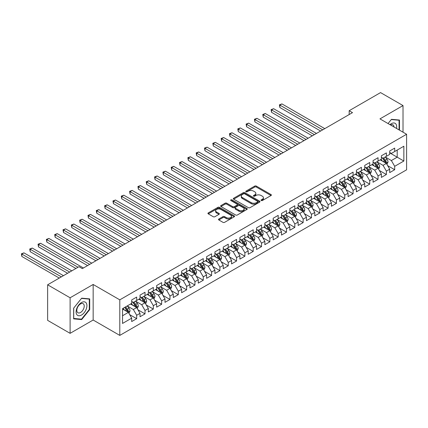 <?xml version="1.0" encoding="UTF-8"?>
<svg xmlns="http://www.w3.org/2000/svg" width="428" height="428" viewBox="0 0 428 428"><rect width="100%" height="100%" fill="white"/><g stroke="black" fill="none" stroke-linecap="round" stroke-linejoin="round"><path stroke-width="0.64" d="M261.224 200.534A0.808 0.465 0 0 0 262.364 200.534L271.047 195.526A1.156 0.669 0 0 0 271.384 195.05A1.156 0.669 0 0 0 271.047 194.579L256.34 186.089A1.156 0.669 0 0 0 254.708 186.089L246.025 191.102A0.808 0.465 0 0 0 245.79 191.434A0.808 0.465 0 0 0 246.025 191.76A0.808 0.465 0 0 0 247.17 191.76L248.294 191.113A3.697 2.135 0 0 1 253.52 191.113L254.746 191.819A3.697 2.135 0 0 1 255.832 193.333A3.697 2.135 0 0 1 254.746 194.842L253.627 195.489A0.808 0.465 0 0 0 253.387 195.821A0.808 0.465 0 0 0 253.627 196.147A0.808 0.465 0 0 0 254.767 196.147L255.891 195.5A3.697 2.135 0 0 1 261.123 195.5L262.348 196.206A3.697 2.135 0 0 1 263.429 197.715A3.697 2.135 0 0 1 262.348 199.229L261.224 199.876A0.808 0.465 0 0 0 260.984 200.202A0.808 0.465 0 0 0 261.224 200.534L261.224 199.876M218.842 219.013A1.156 0.669 0 0 0 218.505 219.484A1.156 0.669 0 0 0 218.842 219.955L222.967 222.335A1.156 0.669 0 0 0 224.604 222.335L234.244 216.771A1.156 0.669 0 0 0 234.581 216.301A1.156 0.669 0 0 0 234.244 215.83L219.537 207.339A1.156 0.669 0 0 0 217.906 207.339L208.265 212.903A1.156 0.669 0 0 0 207.928 213.374A1.156 0.669 0 0 0 208.265 213.85L213.246 216.723A1.156 0.669 0 0 0 214.883 216.723L219.008 214.342A1.156 0.669 0 0 0 219.345 213.872A1.156 0.669 0 0 0 219.008 213.401L216.536 211.972A3.092 1.787 0 0 1 215.632 210.71A3.092 1.787 0 0 1 217.536 209.062A3.092 1.787 0 0 1 220.907 209.447L230.585 215.038A3.092 1.787 0 0 1 231.495 216.301A3.092 1.787 0 0 1 229.585 217.948A3.092 1.787 0 0 1 226.214 217.563L224.604 216.632A1.156 0.669 0 0 0 222.967 216.632L218.842 219.013L218.842 219.955M70.106 297.776L70.106 333.337L93.16 320.026L93.16 284.47L70.106 297.776L47.636 284.802L79.009 266.687L82.342 268.613L352.501 112.634L349.173 110.713L349.173 114.554M93.16 284.47L119.792 299.846L406.6 134.258L406.6 169.814L119.792 335.402L119.792 299.846M403.021 132.193L403.021 105.572L379.968 118.882L406.6 134.258M403.021 105.572L380.551 92.598L349.173 110.713M248.374 207.671A1.156 0.669 0 0 0 250.011 207.671L259.652 202.102A1.156 0.669 0 0 0 259.989 201.631A1.156 0.669 0 0 0 259.652 201.16L244.944 192.67A1.156 0.669 0 0 0 243.313 192.67L233.672 198.234A1.156 0.669 0 0 0 233.335 198.71A1.156 0.669 0 0 0 233.672 199.181L248.374 207.671M231.174 200.711A0.808 0.465 0 0 1 231.997 200.823L231.997 199.865L246.945 208.495A1.156 0.669 0 0 1 247.282 208.966A1.156 0.669 0 0 1 246.945 209.436L237.305 215.006A1.156 0.669 0 0 1 235.673 215.006L220.966 206.515L220.966 205.568A1.156 0.669 0 0 0 220.629 206.039A1.156 0.669 0 0 0 220.966 206.515M220.966 205.568L225.091 203.188A1.156 0.669 0 0 1 226.728 203.188L232.693 206.633A1.156 0.669 0 0 0 234.325 206.633L237.064 205.049A1.156 0.669 0 0 0 237.401 204.579A1.156 0.669 0 0 0 237.064 204.108L230.853 200.523A0.808 0.465 0 0 1 230.617 200.192A0.808 0.465 0 0 1 231.115 199.764A0.808 0.465 0 0 1 231.997 199.865M389.705 152.855L397.195 157.178L397.195 150.067L403.855 146.221L394.696 151.507L394.696 148.099L389.705 150.982L389.705 154.39L386.377 156.316L386.377 152.903L381.38 155.787L381.38 159.195L378.052 161.121L378.052 157.707L373.061 160.591L373.061 164.004L369.728 165.925L369.728 162.512L364.736 165.395L364.736 168.809L361.409 170.729L361.409 167.316L356.412 170.2L356.412 173.613L353.084 175.534L353.084 172.12L348.092 175.004L348.092 178.417L344.759 180.338L344.759 176.93L339.768 179.814L339.768 183.221L336.44 185.147L336.44 181.734L331.443 184.618L331.443 188.026L328.115 189.952L328.115 186.538L323.124 189.422L323.124 192.835L319.791 194.756L319.791 191.343L314.799 194.226L314.799 197.64L311.472 199.56L311.472 196.147L306.475 199.031L306.475 202.444L303.147 204.365L303.147 200.951L298.15 203.835L298.15 207.248L294.822 209.169L294.822 205.761L289.831 208.645L289.831 212.053L286.503 213.973L286.503 210.565L281.506 213.449L281.506 216.857L278.179 218.783L278.179 215.37L273.182 218.253L273.182 221.667L269.854 223.587L269.854 220.174L264.862 223.058L264.862 226.471L261.529 228.392L261.529 224.978L256.538 227.862L256.538 231.275L253.21 233.196L253.21 229.783L248.213 232.666L248.213 236.079L244.886 238L244.886 234.592L239.894 237.476L239.894 240.884L236.561 242.804L236.561 239.396L231.569 242.28L231.569 245.688L228.242 247.614L228.242 244.201L223.245 247.084L223.245 250.498L219.917 252.418L219.917 249.005L214.926 251.889L214.926 255.302L211.593 257.223L211.593 253.809L206.601 256.693L206.601 260.106L203.273 262.027L203.273 258.614L198.276 261.497L198.276 264.911L194.949 266.831L194.949 263.423L189.957 266.302L189.957 269.715L186.624 271.636L186.624 268.228L181.633 271.111L181.633 274.519L178.305 276.445L178.305 273.032L173.308 275.916L173.308 279.329L169.98 281.25L169.98 277.836L164.989 280.72L164.989 284.133L161.656 286.054L161.656 282.64L156.664 285.524L156.664 288.937L153.336 290.858L153.336 287.445L148.339 290.328L148.339 293.742L145.012 295.662L145.012 292.254L140.02 295.133L140.02 298.546L136.687 300.467L136.687 297.059L131.696 299.942L131.696 303.35L122.542 308.636L122.542 323.44L131.696 318.154L128.368 312.387L122.542 309.021M403.855 146.221L403.855 161.024L394.696 166.31L391.369 160.543L385.334 157.06M387.666 165.663L394.696 169.718L394.696 166.31M394.696 169.718L389.705 172.602L389.705 169.194L386.377 171.114L383.044 165.347L377.015 161.864M379.342 170.467L386.377 174.528L386.377 171.114M386.377 174.528L381.38 177.411L381.38 173.998L378.052 175.919L374.725 170.151L368.69 166.669M371.017 175.271L378.052 179.332L378.052 175.919M378.052 179.332L373.061 182.216L373.061 178.802L369.728 180.723L366.4 174.956L360.365 171.473M362.698 180.076L369.728 184.136L369.728 180.723M369.728 184.136L364.736 187.02L364.736 183.607L361.409 185.527L358.075 179.765L352.041 176.277M354.373 184.88L361.409 188.941L361.409 185.527M361.409 188.941L356.412 191.824L356.412 188.411L353.084 190.337L349.756 184.57L343.721 181.087M346.049 189.684L353.084 193.745L353.084 190.337M353.084 193.745L348.092 196.629L348.092 193.215L344.759 195.141L341.432 189.374L335.397 185.891M337.729 194.489L344.759 198.549L344.759 195.141M344.759 198.549L339.768 201.433L339.768 198.025L336.44 199.946L333.107 194.178L327.072 190.695M329.405 199.298L336.44 203.359L336.44 199.946M336.44 203.359L331.443 206.237L331.443 202.829L328.115 204.75L324.788 198.983L318.753 195.5M321.08 204.103L328.115 208.163L328.115 204.75M328.115 208.163L323.124 211.047L323.124 207.634L319.791 209.554L316.463 203.787L310.428 200.304M312.761 208.907L319.791 212.967L319.791 209.554M319.791 212.967L314.799 215.851L314.799 212.438L311.472 214.358L308.139 208.596L302.104 205.108M304.436 213.711L311.472 217.772L311.472 214.358M311.472 217.772L306.475 220.655L306.475 217.242L303.147 219.168L299.819 213.401L293.785 209.918M296.112 218.515L303.147 222.576L303.147 219.168M303.147 222.576L298.15 225.46L298.15 222.046L294.822 223.972L291.495 218.205L285.46 214.722M287.793 223.32L294.822 227.38L294.822 223.972M294.822 227.38L289.831 230.264L289.831 226.856L286.503 228.777L283.17 223.009L277.135 219.527M279.468 228.129L286.503 232.19L286.503 228.777M286.503 232.19L281.506 235.068L281.506 231.66L278.179 233.581L274.851 227.814L268.816 224.331M271.143 232.934L278.179 236.994L278.179 233.581M278.179 236.994L273.182 239.878L273.182 236.465L269.854 238.385L266.526 232.618L260.492 229.135M262.824 237.738L269.854 241.799L269.854 238.385M269.854 241.799L264.862 244.682L264.862 241.269L261.529 243.19L258.202 237.428L252.167 233.939M254.5 242.542L261.529 246.603L261.529 243.19M261.529 246.603L256.538 249.487L256.538 246.073L253.21 247.999L249.882 242.232L243.848 238.749M246.175 247.347L253.21 251.407L253.21 247.999M253.21 251.407L248.213 254.291L248.213 250.878L244.886 252.804L241.558 247.036L235.523 243.553M237.856 252.151L244.886 256.212L244.886 252.804M244.886 256.212L239.894 259.095L239.894 255.687L236.561 257.608L233.233 251.841L227.198 248.358M229.531 256.961L236.561 261.021L236.561 257.608M236.561 261.021L231.569 263.899L231.569 260.492L228.242 262.412L224.909 256.645L218.879 253.162M221.206 261.765L228.242 265.825L228.242 262.412M228.242 265.825L223.245 268.709L223.245 265.296L219.917 267.216L216.589 261.449L210.555 257.966M212.887 266.569L219.917 270.63L219.917 267.216M219.917 270.63L214.926 273.513L214.926 270.1L211.593 272.021L208.265 266.259L202.23 262.771M204.563 271.373L211.593 275.434L211.593 272.021M211.593 275.434L206.601 278.318L206.601 274.904L203.273 276.83L199.94 271.063L193.911 267.58M196.238 276.178L203.273 280.238L203.273 276.83M203.273 280.238L198.276 283.122L198.276 279.709L194.949 281.635L191.621 275.867L185.586 272.385M187.919 280.982L194.949 285.043L194.949 281.635M194.949 285.043L189.957 287.926L189.957 284.518L186.624 286.439L183.296 280.672L177.262 277.189M179.594 285.792L186.624 289.852L186.624 286.439M186.624 289.852L181.633 292.731L181.633 289.323L178.305 291.243L174.972 285.476L168.942 281.993M171.27 290.596L178.305 294.657L178.305 291.243M178.305 294.657L173.308 297.54L173.308 294.127L169.98 296.048L166.653 290.28L160.618 286.797M162.945 295.4L169.98 299.461L169.98 296.048M169.98 299.461L164.989 302.345L164.989 298.931L161.656 300.852L158.328 295.09L152.293 291.602M154.626 300.205L161.656 304.265L161.656 300.852M161.656 304.265L156.664 307.149L156.664 303.736L153.336 305.656L150.003 299.894L143.969 296.411M146.301 305.009L153.336 309.07L153.336 305.656M153.336 309.07L148.339 311.953L148.339 308.54L145.012 310.466L141.684 304.699L135.649 301.216M137.976 309.813L145.012 313.874L145.012 310.466M145.012 313.874L140.02 316.757L140.02 313.35L136.687 315.27L133.359 309.503L127.325 306.02M129.657 314.623L136.687 318.683L136.687 315.27M136.687 318.683L131.696 321.562L131.696 318.154M131.696 301.43L133.359 302.393L136.687 300.467M122.542 315.752L128.368 312.387M140.02 296.625L141.684 297.588L145.012 295.662M133.359 309.503L136.687 307.582L130.529 304.024M140.02 313.35L136.687 307.582M148.339 291.821L150.003 292.779L153.336 290.858M141.684 304.699L145.012 302.778L138.854 299.22M148.339 308.54L145.012 302.778M156.664 287.017L158.328 287.974L161.656 286.054M150.003 299.894L153.336 297.968L147.173 294.416M156.664 303.736L153.336 297.968M164.989 282.207L166.653 283.17L169.98 281.25M158.328 295.09L161.656 293.164L155.498 289.612M164.989 298.931L161.656 293.164M173.308 277.403L174.972 278.366L178.305 276.445M166.653 290.28L169.98 288.36L163.822 284.802M173.308 294.127L169.98 288.36M181.633 272.599L183.296 273.562L186.624 271.636M174.972 285.476L178.305 283.555L172.142 279.998M181.633 289.323L178.305 283.555M189.957 267.794L191.621 268.757L194.949 266.831M183.296 280.672L186.624 278.751L180.466 275.193M189.957 284.518L186.624 278.751M198.276 262.99L199.94 263.948L203.273 262.027M191.621 275.867L194.949 273.947L188.791 270.389M198.276 279.709L194.949 273.947M206.601 258.186L208.265 259.143L211.593 257.223M199.94 271.063L203.273 269.137L197.11 265.585M206.601 274.904L203.273 269.137M214.926 253.376L216.589 254.339L219.917 252.418M208.265 266.259L211.593 264.333L205.435 260.78M214.926 270.1L211.593 264.333M223.245 248.572L224.909 249.535L228.242 247.614M216.589 261.449L219.917 259.529L213.759 255.971M223.245 265.296L219.917 259.529M231.569 243.767L233.233 244.73L236.561 242.804M224.909 256.645L228.242 254.724L222.084 251.166M231.569 260.492L228.242 254.724M239.894 238.963L241.558 239.926L244.886 238M233.233 251.841L236.561 249.92L230.403 246.362M239.894 255.687L236.561 249.92M248.213 234.159L249.882 235.116L253.21 233.196M241.558 247.036L244.886 245.116L238.728 241.558M248.213 250.878L244.886 245.116M256.538 229.355L258.202 230.312L261.529 228.392M249.882 242.232L253.21 240.306L247.052 236.754M256.538 246.073L253.21 240.306M264.862 224.545L266.526 225.508L269.854 223.587M258.202 237.428L261.529 235.502L255.372 231.949M264.862 241.269L261.529 235.502M273.182 219.741L274.851 220.704L278.179 218.783M266.526 232.618L269.854 230.697L263.696 227.14M273.182 236.465L269.854 230.697M281.506 214.936L283.17 215.899L286.503 213.973M274.851 227.814L278.179 225.893L272.021 222.335M281.506 231.66L278.179 225.893M289.831 210.132L291.495 211.095L294.822 209.169M283.17 223.009L286.503 221.089L280.34 217.531M289.831 226.856L286.503 221.089M298.15 205.328L299.819 206.285L303.147 204.365M291.495 218.205L294.822 216.284L288.665 212.727M298.15 222.046L294.822 216.284M306.475 200.523L308.139 201.481L311.472 199.56M299.819 213.401L303.147 211.475L296.989 207.922M306.475 217.242L303.147 211.475M314.799 195.714L316.463 196.677L319.791 194.756M308.139 208.596L311.472 206.671L305.308 203.118M314.799 212.438L311.472 206.671M323.124 190.909L324.788 191.872L328.115 189.952M316.463 203.787L319.791 201.866L313.633 198.308M323.124 207.634L319.791 201.866M331.443 186.105L333.107 187.068L336.44 185.147M324.788 198.983L328.115 197.062L321.958 193.504M331.443 202.829L328.115 197.062M339.768 181.301L341.432 182.264L344.759 180.338M333.107 194.178L336.44 192.258L330.277 188.7M339.768 198.025L336.44 192.258M348.092 176.496L349.756 177.454L353.084 175.534M341.432 189.374L344.759 187.453L338.601 183.896M348.092 193.215L344.759 187.453M356.412 171.692L358.075 172.65L361.409 170.729M349.756 184.57L353.084 182.644L346.926 179.091M356.412 188.411L353.084 182.644M364.736 166.883L366.4 167.846L369.728 165.925M358.075 179.765L361.409 177.839L355.245 174.287M364.736 183.607L361.409 177.839M373.061 162.078L374.725 163.041L378.052 161.121M366.4 174.956L369.728 173.035L363.57 169.483M373.061 178.802L369.728 173.035M381.38 157.274L383.044 158.237L386.377 156.316M374.725 170.151L378.052 168.231L371.895 164.673M381.38 173.998L378.052 168.231M389.705 152.47L391.369 153.433L394.696 151.507M383.044 165.347L386.377 163.426L380.214 159.869M389.705 169.194L386.377 163.426M47.636 284.802L47.636 320.363L70.106 333.337M93.16 320.026L119.792 335.402M391.369 160.543L397.195 157.178L403.855 161.024M399.485 130.149L399.485 120.038L391.454 119.321L388.052 123.548L391.288 119.556L399.067 120.252L399.067 129.909M89.703 309.594L89.703 298.888L81.673 298.172L73.643 308.16L73.643 318.871L81.673 319.588L89.703 309.594L89.292 309.353M261.545 200.652L262.348 200.186A3.697 2.135 0 0 0 263.429 198.678L263.429 197.715M255.832 193.333L255.832 194.291A3.697 2.135 0 0 1 254.746 195.799L253.948 196.265M271.031 195.532L256.34 187.052A1.156 0.669 0 0 0 254.708 187.052L246.351 191.878M259.636 202.112L244.944 193.633A1.156 0.669 0 0 0 243.313 193.633L233.688 199.186M257.608 201.963A0.808 0.465 0 0 0 257.843 201.631A0.808 0.465 0 0 0 257.608 201.299L244.698 193.852A0.808 0.465 0 0 0 243.553 193.852L242.371 194.531A3.697 2.135 0 0 0 241.29 196.04A3.697 2.135 0 0 0 242.371 197.554L251.193 202.647A3.697 2.135 0 0 0 256.425 202.647L257.608 201.963L257.608 202.926A0.808 0.465 0 0 0 257.843 202.594L257.843 201.631M241.29 196.04L241.29 197.003A3.697 2.135 0 0 0 242.371 198.512L242.371 197.554M257.608 202.926L256.425 203.605A3.697 2.135 0 0 1 251.193 203.605L242.371 198.512M220.982 206.521L225.091 204.151L225.091 203.188M237.401 204.579L237.401 205.542A1.156 0.669 0 0 1 237.064 206.012L234.325 207.591A1.156 0.669 0 0 1 232.693 207.591L226.728 204.151A1.156 0.669 0 0 0 225.091 204.151M231.997 200.823L246.929 209.447M238.878 210.207A3.092 1.787 0 0 0 242.248 210.592A3.092 1.787 0 0 0 244.153 208.944A3.092 1.787 0 0 0 243.248 207.682L239.841 205.713A1.156 0.669 0 0 0 238.203 205.713L235.47 207.291A1.156 0.669 0 0 0 235.133 207.762A1.156 0.669 0 0 0 235.47 208.233L238.878 210.207L238.878 211.165A3.092 1.787 0 0 0 242.248 211.55A3.092 1.787 0 0 0 244.153 209.902L244.153 208.944M235.133 207.762L235.133 208.725A1.156 0.669 0 0 0 235.47 209.196L235.47 208.233M238.878 211.165L235.47 209.196M231.495 216.301L231.495 217.264A3.092 1.787 0 0 1 229.585 218.911A3.092 1.787 0 0 1 226.214 218.521L224.604 217.59A1.156 0.669 0 0 0 222.967 217.59L218.858 219.965M215.632 210.71L215.632 211.673A3.092 1.787 0 0 0 216.536 212.935L216.536 211.972M219.008 213.401L219.008 214.342L216.536 212.935M234.228 216.782L219.537 208.302A1.156 0.669 0 0 0 217.906 208.302L208.281 213.856M80.828 319.095L81.673 319.588M386.992 164.491L388.025 161.977A3.119 1.803 -120 0 0 387.03 159.318L385.259 156.958M382.439 161.153L381.097 159.36M324.788 128.635L281.95 103.902L279.869 105.106L279.869 107.508L320.625 131.038M385.789 163.084L386.34 162.105A3.119 1.803 -120 0 0 385.446 160.233L383.681 157.873M382.669 158.018L384.852 160.933A1.589 0.915 60 0 1 385.141 161.415L386.34 162.105M382.118 157.702L384.446 160.81A3.119 1.803 60 0 1 385.339 162.683L385.403 162.865M279.869 107.508L279.409 104.839L322.707 129.839M279.409 104.839L281.95 103.902M378.668 169.295L379.7 166.781A3.119 1.803 -120 0 0 378.705 164.122L376.934 161.763M374.12 165.962L372.777 164.165M316.463 133.44L273.626 108.707L271.545 109.91L271.545 112.313L312.301 135.842M377.464 167.894L378.015 166.915A3.119 1.803 -120 0 0 377.122 165.037L375.356 162.677M374.345 162.822L376.528 165.738A1.589 0.915 60 0 1 376.817 166.219L378.015 166.915M373.799 162.506L376.126 165.615A3.119 1.803 60 0 1 377.02 167.487L377.079 167.669M271.545 112.313L271.084 109.648L314.382 134.643M271.084 109.648L273.626 108.707M370.343 174.105L371.376 171.585A3.119 1.803 -120 0 0 370.38 168.926L368.615 166.567M365.796 170.767L364.453 168.969M308.139 138.244L265.301 113.516L263.22 114.715L263.22 117.117L303.976 140.651M369.139 172.698L369.696 171.719A3.119 1.803 -120 0 0 368.802 169.841L367.031 167.482M366.026 167.626L368.208 170.542A1.589 0.915 60 0 1 368.497 171.029L369.696 171.719M365.475 167.311L367.802 170.419A3.119 1.803 60 0 1 368.695 172.297L368.759 172.473M263.22 117.117L262.765 114.453L306.057 139.448M262.765 114.453L265.301 113.516M396.531 128.443A7.651 4.419 120 0 0 395.97 124.104A7.651 4.419 120 0 0 389.956 124.65M394.001 126.982A5.238 3.023 120 0 0 393.509 125.372A5.238 3.023 120 0 0 392.92 124.826A5.238 3.023 120 0 0 390.518 124.971M398.554 119.952L399.067 120.252M76.821 314.612A7.651 4.419 120 0 0 84.214 312.633A7.651 4.419 120 0 0 86.194 302.954A7.651 4.419 120 0 0 78.806 304.934A7.651 4.419 120 0 0 76.821 314.612M77.313 312.205A5.238 3.023 120 0 0 77.901 312.75A5.238 3.023 120 0 0 82.775 310.305A5.238 3.023 120 0 0 83.733 304.222A5.238 3.023 120 0 0 83.144 303.677A5.238 3.023 120 0 0 78.271 306.122A5.238 3.023 120 0 0 77.313 312.205M81.507 298.407L89.292 299.102L89.292 309.476L81.507 319.16L73.728 318.464L73.728 308.085L81.491 298.396M88.773 298.803L89.292 299.102M362.024 178.909L363.056 176.389A3.119 1.803 -120 0 0 362.061 173.736L360.29 171.371M357.471 175.571L356.128 173.779M299.819 143.054L256.982 118.321L254.901 119.519L254.901 121.921L295.657 145.456M360.82 177.502L361.371 176.523A3.119 1.803 -120 0 0 360.478 174.645L358.712 172.286M357.701 172.436L359.884 175.346A1.589 0.915 60 0 1 360.173 175.833L361.371 176.523M357.15 172.115L359.477 175.223A3.119 1.803 60 0 1 360.371 177.101L360.435 177.278M254.901 121.921L254.441 119.257L297.738 144.252M254.441 119.257L256.982 118.321M353.699 183.714L354.732 181.194A3.119 1.803 -120 0 0 353.737 178.54L351.966 176.181M349.152 180.375L347.809 178.583M291.495 147.858L248.657 123.125L246.576 124.323L246.576 126.731L287.332 150.26M352.495 182.307L353.046 181.328A3.119 1.803 -120 0 0 352.153 179.45L350.388 177.09M349.376 177.24L351.559 180.156A1.589 0.915 60 0 1 351.848 180.637L353.046 181.328M348.831 176.924L351.158 180.028A3.119 1.803 60 0 1 352.051 181.905L352.11 182.087M246.576 126.731L246.116 124.061L289.414 149.056M246.116 124.061L248.657 123.125M345.375 188.518L346.407 185.998A3.119 1.803 -120 0 0 345.412 183.345L343.647 180.985M340.827 185.18L339.484 183.387M283.17 152.662L240.333 127.929L238.252 129.133L238.252 131.535L279.008 155.064M344.171 187.111L344.727 186.132A3.119 1.803 -120 0 0 343.834 184.259L342.063 181.895M341.057 182.044L343.24 184.96A1.589 0.915 60 0 1 343.529 185.442L344.727 186.132M340.506 181.729L342.833 184.832A3.119 1.803 60 0 1 343.727 186.71L343.791 186.892M238.252 131.535L237.797 128.865L281.089 153.861M237.797 128.865L240.333 127.929M337.055 193.322L338.088 190.808A3.119 1.803 -120 0 0 337.093 188.149L335.322 185.789M332.502 189.984L331.16 188.192M274.851 157.467L232.008 132.733L229.932 133.937L229.932 136.339L270.689 159.869M335.852 191.915L336.403 190.936A3.119 1.803 -120 0 0 335.509 189.064L333.738 186.704M332.733 186.849L334.915 189.764A1.589 0.915 60 0 1 335.204 190.246L336.403 190.936M332.182 186.533L334.509 189.641A3.119 1.803 60 0 1 335.402 191.514L335.466 191.696M229.932 136.339L229.472 133.67L272.77 158.67M229.472 133.67L232.008 132.733M328.731 198.127L329.763 195.612A3.119 1.803 -120 0 0 328.768 192.953L326.997 190.594M324.183 194.794L322.84 192.996M266.526 162.271L223.689 137.538L221.608 138.742L221.608 141.144L262.364 164.673M327.527 196.725L328.078 195.746A3.119 1.803 -120 0 0 327.185 193.868L325.419 191.509M324.408 191.653L326.591 194.569A1.589 0.915 60 0 1 326.88 195.05L328.078 195.746M323.862 191.337L326.19 194.446A3.119 1.803 60 0 1 327.078 196.318L327.142 196.5M221.608 141.144L221.148 138.479L264.445 163.475M221.148 138.479L223.689 137.538M320.406 202.936L321.439 200.416A3.119 1.803 -120 0 0 320.444 197.757L318.678 195.398M315.859 199.598L314.516 197.8M258.202 167.075L215.364 142.347L213.283 143.546L213.283 145.948L254.039 169.483M319.202 201.529L319.753 200.55A3.119 1.803 -120 0 0 318.865 198.672L317.095 196.313M316.083 196.457L318.272 199.373A1.589 0.915 60 0 1 318.56 199.855L319.753 200.55M315.538 196.142L317.865 199.25A3.119 1.803 60 0 1 318.758 201.128L318.823 201.304M213.283 145.948L212.828 143.284L256.121 168.279M212.828 143.284L215.364 142.347M312.087 207.741L313.119 205.221A3.119 1.803 -120 0 0 312.119 202.567L310.354 200.202M307.534 204.402L306.191 202.605M249.877 171.885L207.04 147.152L204.964 148.35L204.964 150.752L245.72 174.287M310.883 206.333L311.434 205.354A3.119 1.803 -120 0 0 310.541 203.477L308.77 201.117M307.764 201.267L309.947 204.177A1.589 0.915 60 0 1 310.236 204.664L311.434 205.354M307.213 200.946L309.54 204.054A3.119 1.803 60 0 1 310.434 205.932L310.498 206.109M204.964 150.752L204.504 148.088L247.801 173.083M204.504 148.088L207.04 147.152M303.762 212.545L304.795 210.025A3.119 1.803 -120 0 0 303.8 207.371L302.029 205.012M299.215 209.206L297.867 207.414M241.558 176.689L198.72 151.956L196.639 153.154L196.639 155.562L237.396 179.091M302.559 211.138L303.11 210.159A3.119 1.803 -120 0 0 302.216 208.281L300.451 205.922M299.44 206.071L301.622 208.987A1.589 0.915 60 0 1 301.911 209.469L303.11 210.159M298.894 205.756L301.221 208.859A3.119 1.803 60 0 1 302.109 210.737L302.173 210.918M196.639 155.562L196.179 152.892L239.477 177.888M196.179 152.892L198.72 151.956M295.438 217.349L296.47 214.829A3.119 1.803 -120 0 0 295.475 212.176L293.71 209.816M290.89 214.011L289.547 212.218M233.233 181.493L190.396 156.76L188.315 157.964L188.315 160.366L229.071 183.896M294.234 215.942L294.785 214.963A3.119 1.803 -120 0 0 293.897 213.091L292.126 210.726M291.115 210.876L293.303 213.791A1.589 0.915 60 0 1 293.592 214.273L294.785 214.963M290.569 210.56L292.896 213.663A3.119 1.803 60 0 1 293.79 215.541L293.854 215.723M188.315 160.366L187.86 157.697L231.152 182.692M187.86 157.697L190.396 156.76M287.118 222.153L288.146 219.639A3.119 1.803 -120 0 0 287.151 216.98L285.385 214.621M282.566 218.815L281.223 217.023M224.909 186.298L182.071 161.565L179.99 162.768L179.99 165.171L220.752 188.7M285.915 220.746L286.466 219.767A3.119 1.803 -120 0 0 285.572 217.895L283.801 215.535M282.796 215.68L284.978 218.596A1.589 0.915 60 0 1 285.267 219.077L286.466 219.767M282.245 215.364L284.572 218.473A3.119 1.803 60 0 1 285.465 220.345L285.53 220.527M179.99 165.171L179.535 162.501L222.833 187.501M179.535 162.501L182.071 161.565M278.794 226.958L279.826 224.443A3.119 1.803 -120 0 0 278.831 221.784L277.06 219.425M274.246 223.625L272.898 221.827M216.589 191.102L173.752 166.369L171.671 167.573L171.671 169.975L212.427 193.504M277.59 225.556L278.141 224.577A3.119 1.803 -120 0 0 277.248 222.699L275.482 220.34M274.471 220.484L276.654 223.4A1.589 0.915 60 0 1 276.943 223.881L278.141 224.577M273.925 220.169L276.247 223.277A3.119 1.803 60 0 1 277.141 225.149L277.205 225.331M171.671 169.975L171.211 167.311L214.508 192.306M171.211 167.311L173.752 166.369M270.469 231.767L271.502 229.248A3.119 1.803 -120 0 0 270.507 226.589L268.741 224.229M265.922 228.429L264.579 226.631M208.265 195.906L165.427 171.179L163.346 172.377L163.346 174.779L204.103 198.308M269.266 230.36L269.817 229.381A3.119 1.803 -120 0 0 268.928 227.503L267.158 225.144M266.146 225.289L268.335 228.204A1.589 0.915 60 0 1 268.624 228.686L269.817 229.381M265.601 224.973L267.928 228.081A3.119 1.803 60 0 1 268.821 229.954L268.88 230.136M163.346 174.779L162.891 172.115L206.184 197.11M162.891 172.115L165.427 171.179M262.15 236.572L263.177 234.052A3.119 1.803 -120 0 0 262.182 231.398L260.417 229.034M257.597 233.233L256.254 231.436M199.94 200.716L157.103 175.983L155.022 177.181L155.022 179.583L195.783 203.118M260.946 235.165L261.497 234.186A3.119 1.803 -120 0 0 260.604 232.308L258.833 229.948M257.827 230.098L260.01 233.009A1.589 0.915 60 0 1 260.299 233.495L261.497 234.186M257.276 229.777L259.603 232.886A3.119 1.803 60 0 1 260.497 234.763L260.561 234.94M155.022 179.583L154.567 176.919L197.859 201.914M154.567 176.919L157.103 175.983M253.825 241.376L254.858 238.856A3.119 1.803 -120 0 0 253.863 236.203L252.092 233.843M249.278 238.038L247.93 236.245M191.621 205.52L148.784 180.787L146.702 181.986L146.702 184.393L187.459 207.922M252.622 239.969L253.173 238.99A3.119 1.803 -120 0 0 252.279 237.112L250.514 234.753M249.503 234.902L251.685 237.818A1.589 0.915 60 0 1 251.974 238.3L253.173 238.99M248.952 234.587L251.279 237.69A3.119 1.803 60 0 1 252.172 239.568L252.236 239.75M146.702 184.393L146.242 181.723L189.54 206.719M146.242 181.723L148.784 180.787M245.501 246.18L246.533 243.66A3.119 1.803 -120 0 0 245.538 241.007L243.773 238.647M240.953 242.842L239.61 241.05M183.296 210.325L140.459 185.591L138.378 186.795L138.378 189.197L179.134 212.727M244.297 244.773L244.848 243.794A3.119 1.803 -120 0 0 243.955 241.922L242.189 239.557M241.178 239.707L243.366 242.623A1.589 0.915 60 0 1 243.65 243.104L244.848 243.794M240.632 239.391L242.96 242.494A3.119 1.803 60 0 1 243.853 244.372L243.912 244.554M138.378 189.197L137.923 186.528L181.215 211.523M137.923 186.528L140.459 185.591M237.182 250.985L238.209 248.47A3.119 1.803 -120 0 0 237.214 245.811L235.448 243.452M232.629 247.646L231.286 245.854M174.972 215.129L132.134 190.396L130.053 191.6L130.053 194.002L170.815 217.531M235.978 249.578L236.529 248.598A3.119 1.803 -120 0 0 235.635 246.726L233.865 244.367M232.859 244.511L235.042 247.427A1.589 0.915 60 0 1 235.33 247.908L236.529 248.598M232.308 244.195L234.635 247.298A3.119 1.803 60 0 1 235.528 249.176L235.593 249.358M130.053 194.002L129.598 191.332L172.891 216.333M129.598 191.332L132.134 190.396M228.857 255.789L229.889 253.274A3.119 1.803 -120 0 0 228.894 250.615L227.124 248.256M224.309 252.45L222.961 250.658M166.653 219.933L123.815 195.2L121.734 196.404L121.734 198.806L162.49 222.335M227.653 254.387L228.204 253.408A3.119 1.803 -120 0 0 227.311 251.53L225.545 249.171M224.534 249.315L226.717 252.231A1.589 0.915 60 0 1 227.006 252.713L228.204 253.408M223.983 249L226.31 252.108A3.119 1.803 60 0 1 227.204 253.981L227.268 254.162M121.734 198.806L121.274 196.142L164.571 221.137M121.274 196.142L123.815 195.2M220.532 260.599L221.565 258.079A3.119 1.803 -120 0 0 220.57 255.42L218.804 253.06M215.985 257.26L214.642 255.463M158.328 224.737L115.49 200.01L113.409 201.208L113.409 203.61L154.166 227.14M219.329 259.191L219.88 258.212A3.119 1.803 -120 0 0 218.986 256.335L217.221 253.975M216.21 254.12L218.392 257.035A1.589 0.915 60 0 1 218.681 257.517L219.88 258.212M215.664 253.804L217.991 256.912A3.119 1.803 60 0 1 218.885 258.785L218.943 258.967M113.409 203.61L112.949 200.946L156.247 225.941M112.949 200.946L115.49 200.01M212.213 265.403L213.24 262.883A3.119 1.803 -120 0 0 212.245 260.229L210.48 257.865M207.66 262.064L206.317 260.267M150.003 229.547L107.166 204.814L105.085 206.012L105.085 208.415L145.841 231.949M211.009 263.996L211.56 263.017A3.119 1.803 -120 0 0 210.667 261.139L208.896 258.779M207.89 258.929L210.073 261.84A1.589 0.915 60 0 1 210.362 262.327L211.56 263.017M207.339 258.608L209.667 261.717A3.119 1.803 60 0 1 210.56 263.594L210.624 263.771M105.085 208.415L104.63 205.75L147.922 230.746M104.63 205.75L107.166 204.814M203.889 270.207L204.921 267.687A3.119 1.803 -120 0 0 203.926 265.034L202.155 262.674M199.341 266.869L197.993 265.076M141.684 234.351L98.847 209.618L96.765 210.817L96.765 213.224L137.522 236.754M202.685 268.8L203.236 267.821A3.119 1.803 -120 0 0 202.342 265.943L200.577 263.584M199.566 263.734L201.749 266.649A1.589 0.915 60 0 1 202.037 267.131L203.236 267.821M199.015 263.413L201.342 266.521A3.119 1.803 60 0 1 202.235 268.399L202.3 268.581M96.765 213.224L96.305 210.555L139.603 235.55M96.305 210.555L98.847 209.618M195.564 275.011L196.596 272.492A3.119 1.803 -120 0 0 195.601 269.838L193.831 267.479M191.016 271.673L189.674 269.881M133.359 239.156L90.522 214.423L88.441 215.626L88.441 218.029L129.197 241.558M194.36 273.604L194.911 272.625A3.119 1.803 -120 0 0 194.018 270.753L192.252 268.388M191.241 268.538L193.424 271.454A1.589 0.915 60 0 1 193.713 271.935L194.911 272.625M190.695 268.222L193.023 271.325A3.119 1.803 60 0 1 193.916 273.203L193.975 273.385M88.441 218.029L87.981 215.359L131.278 240.354M87.981 215.359L90.522 214.423M187.239 279.816L188.272 277.296A3.119 1.803 -120 0 0 187.277 274.642L185.511 272.283M182.692 276.477L181.349 274.685M125.035 243.96L82.197 219.227L80.116 220.431L80.116 222.833L120.873 246.362M186.036 278.409L186.592 277.43A3.119 1.803 -120 0 0 185.699 275.557L183.928 273.198M182.922 273.342L185.105 276.258A1.589 0.915 60 0 1 185.394 276.739L186.592 277.43M182.371 273.027L184.698 276.13A3.119 1.803 60 0 1 185.591 278.007L185.656 278.189M80.116 222.833L79.662 220.163L122.954 245.164M79.662 220.163L82.197 219.227M178.92 284.62L179.953 282.106A3.119 1.803 -120 0 0 178.958 279.447L177.187 277.087M174.367 281.282L173.024 279.489M116.716 248.764L73.878 224.031L71.797 225.235L71.797 227.637L112.553 251.166M177.716 283.213L178.267 282.239A3.119 1.803 -120 0 0 177.374 280.361L175.608 278.002M174.597 278.147L176.78 281.062A1.589 0.915 60 0 1 177.069 281.544L178.267 282.239M174.046 277.831L176.373 280.939A3.119 1.803 60 0 1 177.267 282.812L177.331 282.994M71.797 227.637L71.337 224.973L114.634 249.968M71.337 224.973L73.878 224.031M170.595 289.424L171.628 286.91A3.119 1.803 -120 0 0 170.633 284.251L168.862 281.892M166.048 286.091L164.705 284.294M108.391 253.569L65.554 228.841L63.472 230.039L63.472 232.441L104.229 255.971M169.392 288.023L169.943 287.044A3.119 1.803 -120 0 0 169.049 285.166L167.284 282.806M166.273 282.951L168.455 285.867A1.589 0.915 60 0 1 168.744 286.348L169.943 287.044M165.727 282.635L168.054 285.744A3.119 1.803 60 0 1 168.948 287.616L169.006 287.798M63.472 232.441L63.012 229.777L106.31 254.772M63.012 229.777L65.554 228.841M162.271 294.234L163.303 291.714A3.119 1.803 -120 0 0 162.308 289.06L160.543 286.696M157.723 290.896L156.381 289.098M100.066 258.378L57.229 233.645L55.148 234.844L55.148 237.246L95.904 260.78M161.067 292.827L161.624 291.848A3.119 1.803 -120 0 0 160.73 289.97L158.959 287.611M157.953 287.76L160.136 290.671A1.589 0.915 60 0 1 160.425 291.158L161.624 291.848M157.402 287.439L159.73 290.548A3.119 1.803 60 0 1 160.623 292.426L160.687 292.602M55.148 237.246L54.693 234.581L97.985 259.577M54.693 234.581L57.229 233.645M153.952 299.038L154.984 296.518A3.119 1.803 -120 0 0 153.989 293.865L152.218 291.505M149.399 295.7L148.056 293.908M91.747 263.183L48.91 238.45L46.829 239.648L46.829 242.055L87.585 265.585M152.748 297.631L153.299 296.652A3.119 1.803 -120 0 0 152.405 294.774L150.635 292.415M149.629 292.565L151.812 295.481A1.589 0.915 60 0 1 152.101 295.962L153.299 296.652M149.078 292.244L151.405 295.352A3.119 1.803 60 0 1 152.298 297.23L152.363 297.412M46.829 242.055L46.368 239.386L89.666 264.381M46.368 239.386L48.91 238.45M145.627 303.843L146.66 301.323A3.119 1.803 -120 0 0 145.664 298.669L143.894 296.31M141.079 300.504L139.737 298.712M83.423 267.987L40.585 243.254L38.504 244.458L38.504 246.86L75.933 268.468M144.423 302.435L144.974 301.456A3.119 1.803 -120 0 0 144.081 299.584L142.315 297.219M141.304 297.369L143.487 300.285A1.589 0.915 60 0 1 143.776 300.766L144.974 301.456M140.759 297.053L143.086 300.156A3.119 1.803 60 0 1 143.974 302.034L144.038 302.216M38.504 246.86L38.044 244.19L78.014 267.265M38.044 244.19L40.585 243.254M137.302 308.647L138.335 306.127A3.119 1.803 -120 0 0 137.34 303.473L135.574 301.114M132.755 305.308L131.412 303.516M71.77 270.871L32.261 248.058L30.179 249.262L30.179 251.664L67.608 273.273M136.099 307.24L136.65 306.261A3.119 1.803 -120 0 0 135.762 304.388L133.991 302.029M132.985 302.173L135.168 305.089A1.589 0.915 60 0 1 135.457 305.571L136.65 306.261M132.434 301.858L134.761 304.961A3.119 1.803 60 0 1 135.655 306.839L135.719 307.02M30.179 251.664L29.725 248.994L69.689 272.069M29.725 248.994L32.261 248.058M128.983 313.451L130.016 310.937A3.119 1.803 -120 0 0 129.021 308.278L127.25 305.918M124.43 310.113L123.087 308.32M63.446 275.675L23.936 252.862L21.86 254.066L21.86 256.468L59.283 278.077M127.779 312.044L128.33 311.065A3.119 1.803 -120 0 0 127.437 309.193L125.666 306.833M124.885 307.283L126.843 309.893A1.589 0.915 60 0 1 127.132 310.375L128.33 311.065M124.671 307.406L126.437 309.77A3.119 1.803 60 0 1 127.33 311.643L127.394 311.825M21.86 256.468L21.4 253.804L61.365 276.873M21.4 253.804L23.936 252.862M262.348 200.186L262.348 199.229M253.627 196.147L253.627 195.489M254.746 195.799L254.746 194.842M246.025 191.76L246.025 191.102M254.708 187.052L254.708 186.089M256.34 187.052L256.34 186.089M271.047 195.526L271.047 194.579M233.672 199.181L233.672 198.234M243.313 193.633L243.313 192.67M244.944 193.633L244.944 192.67M259.652 202.102L259.652 201.16M251.193 203.605L251.193 202.647M256.425 203.605L256.425 202.647M226.728 204.151L226.728 203.188M232.693 207.591L232.693 206.633M234.325 207.591L234.325 206.633M237.064 206.012L237.064 205.049M246.945 209.436L246.945 208.495M222.967 217.59L222.967 216.632M224.604 217.59L224.604 216.632M226.214 218.521L226.214 217.563M208.265 213.85L208.265 212.903M217.906 208.302L217.906 207.339M219.537 208.302L219.537 207.339M234.244 216.771L234.244 215.83M385.986 163.202L388.003 162.035M385.446 160.233L387.03 159.318M383.146 161.559L384.446 160.81M377.662 168.006L379.679 166.84M377.122 165.037L378.705 164.122M374.821 166.364L376.126 165.615M369.337 172.81L371.354 171.644M368.802 169.841L370.38 168.926M366.496 171.168L367.802 170.419M361.018 177.615L363.035 176.448M360.478 174.645L362.061 173.736M358.177 175.978L359.477 175.223M352.693 182.419L354.71 181.253M352.153 179.45L353.737 178.54M349.853 180.782L351.158 180.028M344.369 187.223L346.386 186.062M343.834 184.259L345.412 183.345M341.528 185.586L342.833 184.832M336.05 192.033L338.067 190.867M335.509 189.064L337.093 188.149M333.209 190.39L334.509 189.641M327.725 196.837L329.742 195.671M327.185 193.868L328.768 192.953M324.884 195.195L326.19 194.446M319.4 201.642L321.417 200.475M318.865 198.672L320.444 197.757M316.56 199.999L317.865 199.25M311.076 206.446L313.098 205.28M310.541 203.477L312.119 202.567M308.24 204.809L309.54 204.054M302.757 211.25L304.773 210.084M302.216 208.281L303.8 207.371M299.916 209.613L301.221 208.859M294.432 216.054L296.449 214.893M293.897 213.091L295.475 212.176M291.591 214.417L292.896 213.663M286.107 220.864L288.13 219.698M285.572 217.895L287.151 216.98M283.272 219.222L284.572 218.473M277.788 225.668L279.805 224.502M277.248 222.699L278.831 221.784M274.947 224.026L276.247 223.277M269.463 230.473L271.48 229.306M268.928 227.503L270.507 226.589M266.623 228.83L267.928 228.081M261.139 235.277L263.161 234.111M260.604 232.308L262.182 231.398M258.303 233.64L259.603 232.886M252.82 240.081L254.837 238.915M252.279 237.112L253.863 236.203M249.979 238.444L251.279 237.69M244.495 244.886L246.512 243.725M243.955 241.922L245.538 241.007M241.654 243.248L242.96 242.494M236.17 249.695L238.193 248.529M235.635 246.726L237.214 245.811M233.335 248.053L234.635 247.298M227.851 254.5L229.868 253.333M227.311 251.53L228.894 250.615M225.01 252.857L226.31 252.108M219.527 259.304L221.544 258.137M218.986 256.335L220.57 255.42M216.686 257.661L217.991 256.912M211.202 264.108L213.224 262.942M210.667 261.139L212.245 260.229M208.361 262.471L209.667 261.717M202.883 268.912L204.9 267.746M202.342 265.943L203.926 265.034M200.042 267.275L201.342 266.521M194.558 273.717L196.575 272.556M194.018 270.753L195.601 269.838M191.717 272.08L193.023 271.325M186.234 278.526L188.256 277.36M185.699 275.557L187.277 274.642M183.393 276.884L184.698 276.13M177.914 283.331L179.931 282.164M177.374 280.361L178.958 279.447M175.073 281.688L176.373 280.939M169.59 288.135L171.607 286.969M169.049 285.166L170.633 284.251M166.749 286.493L168.054 285.744M161.265 292.939L163.282 291.773M160.73 289.97L162.308 289.06M158.424 291.302L159.73 290.548M152.946 297.744L154.963 296.577M152.405 294.774L153.989 293.865M150.105 296.106L151.405 295.352M144.621 302.548L146.638 301.387M144.081 299.584L145.664 298.669M141.78 300.911L143.086 300.156M136.297 307.358L138.314 306.191M135.762 304.388L137.34 303.473M133.456 305.715L134.761 304.961M127.972 312.162L129.994 310.995M127.437 309.193L129.021 308.278M125.137 310.519L126.437 309.77"/></g></svg>
